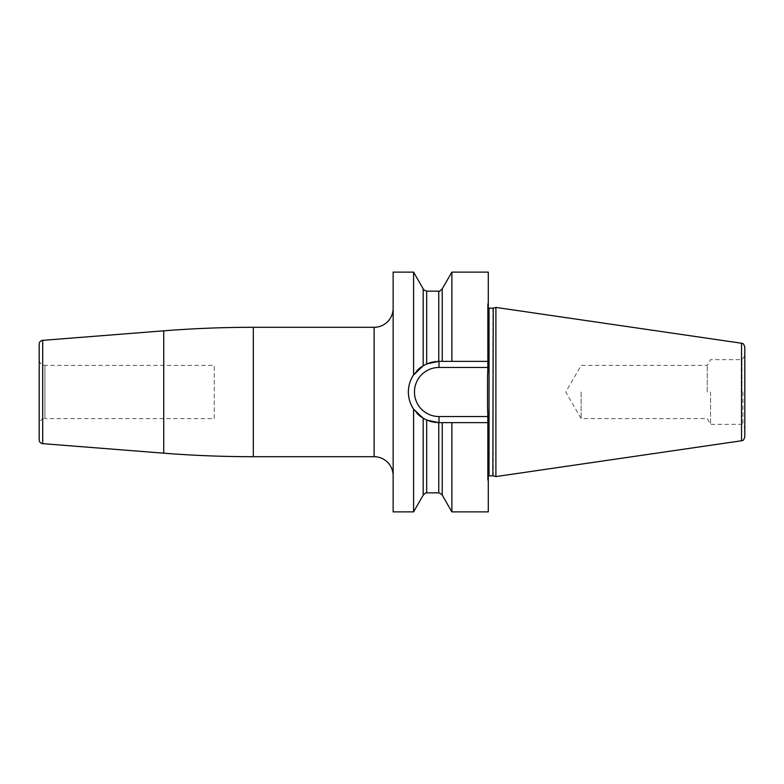 <?xml version="1.0" encoding="UTF-8"?>
<svg xmlns="http://www.w3.org/2000/svg" width="784" height="784" viewBox="0 0 784 784"><rect width="100%" height="100%" fill="white"/><g stroke="black" fill="none" stroke-linecap="round" stroke-linejoin="round"><path stroke-width="0.59" stroke-dasharray="3.92 2.94" d="M413.58 272.117L413.58 374.909L414.471 373.645A30.635 30.635 0 0 1 416.784 370.901L414.491 373.625M413.344 375.252L411.874 377.77A30.635 30.635 0 0 0 411.139 379.26M411.855 377.79L411.13 379.28M410.483 380.818L409.454 383.915A30.635 30.635 0 0 1 409.758 382.876M409.434 383.993L408.729 387.286M408.405 390.363A30.635 30.635 0 0 1 408.542 388.737L408.386 390.863M393.147 272.117L393.147 511.883M393.147 308.269L393.147 475.731L393.147 308.269M39.2 344.137L39.2 439.863M39.2 359.65L39.2 424.35L39.2 359.65A5.713 5.713 0 0 0 44.913 365.364L214.267 365.364L214.267 418.636L44.913 418.636L44.913 365.364L44.913 418.636A5.713 5.713 0 0 0 39.2 424.35M214.267 418.636L214.267 365.364M488.285 511.883L488.285 418.597L488.285 482.376L488.285 418.597L487.53 407.121L487.53 304.672L487.53 376.879L488.285 365.403L488.285 301.624L488.285 365.403L488.285 361.365L451.868 361.365L488.285 361.365L488.285 272.117M442.235 288.884L442.235 361.365L438.756 361.365A30.635 30.635 0 0 1 439.001 361.365L451.868 361.365L451.868 272.117M451.868 511.883L451.868 422.635L488.285 422.635L439.001 422.635L442.235 422.635L442.235 495.116M408.405 393.637L408.542 395.263A30.635 30.635 0 0 1 408.405 393.637M408.758 396.88L409.062 398.497A30.635 30.635 0 0 1 408.758 396.88M409.914 401.624A30.635 30.635 0 0 1 409.454 400.085L409.924 401.663M411.237 404.956L413.58 409.091L413.58 511.883M437.217 422.586A30.635 30.635 0 0 1 435.679 422.458M434.15 422.253A30.635 30.635 0 0 1 432.631 421.968M429.622 421.165A30.635 30.635 0 0 1 428.142 420.645M413.717 409.297L416.794 413.099A30.635 30.635 0 0 1 414.491 410.375M408.758 387.12A30.635 30.635 0 0 1 409.062 385.503M409.924 382.337A30.635 30.635 0 0 1 410.493 380.789M412.276 377.026A30.635 30.635 0 0 1 412.678 376.32M428.142 363.355A30.635 30.635 0 0 1 429.622 362.835M432.631 362.032A30.635 30.635 0 0 1 434.15 361.747M435.679 361.542A30.635 30.635 0 0 1 437.217 361.414M488.285 422.635L439.001 422.635A30.635 30.635 0 0 1 408.366 392A30.635 30.635 0 0 1 439.001 361.365L488.285 361.365M438.756 291.148L438.756 361.365L426.682 363.952L423.203 365.746L423.203 288.884M422.057 417.519L426.682 420.048L438.756 422.635L438.756 492.852M423.203 418.254L423.203 495.116M421.39 366.932L419.705 368.206M419.381 368.47L418.176 369.529M418.107 414.413L419.371 415.53M419.705 415.794L421.39 417.068M487.53 392L487.53 477.348L487.53 392M495.9 307.416L495.9 476.584M744.8 347.008L744.8 436.992M742.017 392L742.017 359.65L742.017 392M710.549 392L710.549 424.35L710.549 392M707.256 392L707.256 365.364L707.256 392M581.15 392L581.15 418.636L581.15 392M374.115 327.3L374.115 456.7M253.31 327.3L253.31 456.7M163.729 330.819L163.729 453.181M42.708 340.344L42.708 443.656M487.579 409.248L487.579 479.72L487.579 409.248M487.579 374.752L487.579 304.28L487.579 374.752M488.04 416.549L439.001 416.549A24.549 24.549 0 0 1 414.452 392A24.549 24.549 0 0 1 439.001 367.451L488.04 367.451M439.001 416.549L439.001 422.635A30.635 30.635 0 0 1 408.366 392A30.635 30.635 0 0 1 439.001 361.365L439.001 367.451M426.682 363.952L426.682 291.148M426.682 492.852L426.682 420.048M487.53 477.348L489.049 475.819L489.049 308.181L487.53 306.652M492.862 308.181L492.862 475.819M493.254 475.878L493.254 308.122M741.546 440.765L741.546 343.235M742.899 392L742.899 424.859L742.899 392M487.53 479.328L488.285 482.376M487.53 304.672L488.285 301.624M744.8 355.848L742.017 359.65L710.549 359.65L707.256 365.364L581.15 365.364L565.764 392L581.15 418.636L707.256 418.636L710.549 424.35L742.017 424.35L744.8 428.152"/><path stroke-width="1.18" d="M408.386 390.863L408.366 392C408.386 385.855 410.12 380.162 413.58 374.909L413.58 272.117L393.147 272.117L393.147 511.883L413.58 511.883L413.58 409.091C410.12 403.838 408.386 398.145 408.366 392L408.405 393.637A30.635 30.635 0 0 1 408.405 390.363M422.145 366.412L423.203 365.746L423.203 288.884C422.576 289.198 423.732 289.953 426.682 291.148L426.682 363.952L423.203 365.746L413.344 375.252M412.276 377.026A30.635 30.635 0 0 0 411.874 377.77L411.855 377.79M411.13 379.28L410.483 380.818M409.924 382.337L409.924 382.337A30.635 30.635 0 0 0 409.758 382.876M409.062 385.503A30.635 30.635 0 0 1 409.454 383.915L409.434 383.993M408.729 387.286L408.542 388.737A30.635 30.635 0 0 1 408.758 387.12M393.147 308.269A19.032 19.032 0 0 1 374.115 327.3L253.31 327.3A1141.749 1141.749 0 0 0 163.729 330.819L42.708 340.344A3.802 3.802 0 0 0 39.2 344.137L39.2 439.863A3.802 3.802 0 0 0 42.708 443.656L163.729 453.181A1141.749 1141.749 0 0 0 253.31 456.7L374.115 456.7A19.032 19.032 0 0 1 393.147 475.731M488.285 272.117L488.285 361.365L451.868 361.365L451.868 272.117L488.285 272.117M451.868 511.883L442.235 495.116L442.235 422.635L451.868 422.635L451.868 511.883L488.285 511.883L488.285 422.635L439.001 422.635A30.635 30.635 0 0 1 437.217 422.586M408.542 395.263L408.758 396.88A30.635 30.635 0 0 1 408.542 395.263M409.062 398.497L409.454 400.085A30.635 30.635 0 0 1 409.062 398.497M409.924 401.663L411.237 404.956M426.682 291.148L438.756 291.148C438.834 291.815 440 291.06 442.235 288.884L442.235 361.365L451.868 361.365L438.756 361.365A30.635 30.635 0 0 0 437.217 361.414M488.285 361.365L487.53 376.879L487.53 407.121L488.285 422.635M435.679 422.458A30.635 30.635 0 0 1 434.15 422.253M432.631 421.968A30.635 30.635 0 0 1 429.622 421.165M428.142 420.645A30.635 30.635 0 0 1 426.339 419.901M423.36 418.342A30.635 30.635 0 0 1 416.784 413.099L417.5 413.825M414.491 410.375A30.635 30.635 0 0 1 409.914 401.624M410.493 380.789A30.635 30.635 0 0 1 411.139 379.26M412.678 376.32A30.635 30.635 0 0 1 414.491 373.625L414.471 373.645M418.176 369.529L416.794 370.901A30.635 30.635 0 0 1 423.36 365.658M426.339 364.099A30.635 30.635 0 0 1 428.142 363.355M429.622 362.835A30.635 30.635 0 0 1 432.631 362.032M434.15 361.747A30.635 30.635 0 0 1 435.679 361.542M439.001 422.635L439.001 416.549A24.549 24.549 0 0 1 414.452 392A24.549 24.549 0 0 1 439.001 367.451L488.04 367.451M442.235 495.116C443.038 494.978 441.872 494.224 438.756 492.852L438.756 422.635L426.682 420.048L423.203 418.254L413.717 409.297M426.682 363.952L438.756 361.365L438.756 291.148M426.682 420.048L426.682 492.852C426.702 492.136 425.536 492.891 423.203 495.116L423.203 418.254M422.086 366.451L421.39 366.932M421.39 417.068L422.057 417.519M493.254 475.878L495.9 476.584L495.9 307.416L493.254 308.122L492.862 475.819L493.254 308.122M741.546 343.235L741.546 440.765C742.634 439.687 742.84 442.372 744.8 436.992L744.8 347.008C742.84 341.628 742.634 344.313 741.546 343.235L495.9 307.416M374.115 327.3L374.115 456.7M253.31 327.3L253.31 456.7M163.729 330.819L163.729 453.181M42.708 340.344L42.708 443.656M439.001 367.451L439.001 361.365M488.04 416.549L439.001 416.549M488.285 307.975L489.049 308.181L489.049 475.819L488.285 476.025M442.235 288.884L451.868 272.117M426.682 492.852L438.756 492.852M423.203 288.884L413.58 272.117M423.203 495.116L413.58 511.883M489.049 308.181L492.862 308.181M489.049 475.819L492.862 475.819M741.546 440.765L495.9 476.584"/></g></svg>
